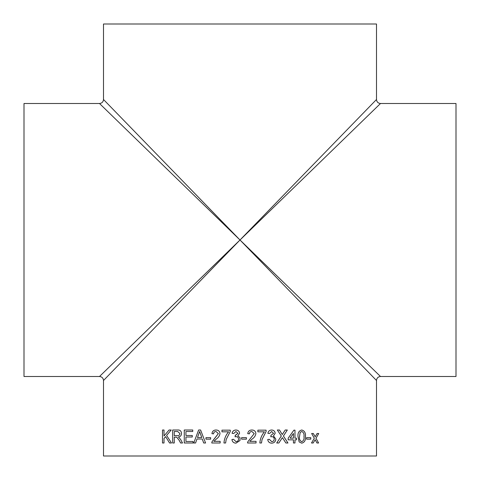 <?xml version="1.0" encoding="UTF-8"?>
<svg xmlns="http://www.w3.org/2000/svg" width="480" height="480" viewBox="0 0 480 480"><rect width="100%" height="100%" fill="white"/><g stroke="black" fill="none" stroke-linecap="round" stroke-linejoin="round"><path stroke-width="0.72" d="M24 240L24 103.5L99.498 103.5C101.928 103.26 103.26 101.928 103.5 99.498L103.5 24L376.5 24L376.5 99.498C376.74 101.928 378.072 103.26 380.502 103.5L456 103.5L456 376.5L380.502 376.5C378.072 376.74 376.74 378.072 376.5 380.502L376.5 456L103.5 456L103.5 380.502C103.26 378.072 101.928 376.74 99.498 376.5L24 376.5L24 240M240 240L99.498 103.5L240 240L99.498 376.5L240 240L376.5 99.498L240 240L103.5 99.498L240 240L103.5 380.502L240 240L376.5 380.502L240 240L380.502 376.5L240 240L380.502 103.5L240 240M235.962 443.166C233.634 443.034 232.284 441.81 231.924 439.5L233.586 439.332L236.022 441.666C237.624 441.552 238.476 440.688 238.584 439.074C238.47 437.568 237.654 436.764 236.148 436.656L235.068 436.836L235.242 435.336L237.918 433.362L235.938 431.502L233.754 433.5L232.086 433.332C232.5 431.226 233.766 430.116 235.884 430.002C238.062 430.092 239.298 431.19 239.586 433.302L237.81 435.882L240 437.688L240 440.526L235.962 443.166C233.628 443.034 232.284 441.81 231.924 439.5L233.586 439.332M172.668 442.998L172.668 430.002L177.63 430.002C179.97 429.816 181.272 430.986 181.536 433.506C181.368 435.576 180.336 436.74 178.44 436.998L180.576 439.41L182.502 442.998L180.6 442.998L179.148 440.256L176.718 437.226L175.92 437.166L174.264 437.166L174.264 442.998L172.668 442.998L172.686 430.002M175.986 437.166L176.736 437.226L179.166 440.256L180.618 442.998M184.26 442.998L184.26 430.002L192.75 430.002L192.75 431.502L185.94 431.502L185.94 435.498L192.282 435.498L192.282 436.998L185.94 436.998L185.94 441.498L193.062 441.498L193.062 442.998L184.26 442.998M193.74 442.998L198.63 430.002L200.604 430.002L205.572 442.998L203.694 442.998L202.266 439.002L196.974 439.002L195.576 442.998L193.74 442.998L198.636 430.002M205.944 439.164L205.944 437.664L210.648 437.664L210.648 439.164L205.944 439.164L205.956 437.664M216.042 430.002C218.406 430.056 219.72 431.25 219.99 433.59C219.6 435.828 218.418 437.604 216.426 438.924L213.888 441.336L220.152 441.336L220.152 442.998L211.788 442.998L211.956 441.846L218.34 433.602L216.006 431.502C214.5 431.544 213.696 432.324 213.582 433.836L211.95 433.668C212.268 431.262 213.63 430.044 216.042 430.002M221.97 431.832L221.97 430.164L230.256 430.164L230.256 431.514L226.182 439.464L225.612 442.998L223.956 442.998C224.28 438.768 225.828 435.048 228.594 431.832L221.97 431.832L221.976 430.164M241.584 439.164L241.584 437.664L246.414 437.664L246.414 439.164L241.584 439.164M251.904 430.002C254.292 430.056 255.618 431.25 255.882 433.59C255.492 435.828 254.298 437.604 252.294 438.924L249.714 441.336L256.044 441.336L256.044 442.998L247.578 442.998L247.752 441.846L254.226 433.602L251.868 431.502C250.344 431.544 249.522 432.324 249.408 433.836L247.746 433.668C248.07 431.262 249.456 430.044 251.904 430.002C254.286 430.056 255.612 431.25 255.876 433.59L255.882 433.59C255.492 435.828 254.292 437.604 252.288 438.924L249.714 441.336M257.868 431.832L257.868 430.164L266.088 430.164L266.088 431.514L262.062 439.464L261.492 442.998L259.848 442.998C260.178 438.768 261.708 435.048 264.45 431.832L257.868 431.832M267.72 439.5L269.352 439.332L271.728 441.666C273.282 441.552 274.11 440.688 274.212 439.074C274.104 437.568 273.318 436.764 271.848 436.656L270.798 436.836L270.966 435.336L273.57 433.362L271.644 431.502L269.514 433.5L267.888 433.332C268.296 431.226 269.532 430.116 271.596 430.002C273.714 430.092 274.908 431.19 275.184 433.302L273.468 435.882L275.826 439.086C275.568 441.648 274.182 443.01 271.668 443.166C269.394 443.034 268.08 441.81 267.72 439.5M276.702 442.998L281.31 436.008L277.344 430.002L279.462 430.002L282.27 434.532L285.216 430.002L287.322 430.002L283.422 436.026L287.952 442.998L285.876 442.998L282.372 437.634L278.856 442.998L276.702 442.998M294.978 438.168L296.496 438.168L296.496 439.836L294.978 439.836L294.978 442.998L293.448 442.998L293.448 439.836L288.186 439.836L288.186 438.168L293.904 430.164L294.978 430.164L294.978 438.168L294.96 430.164M298.014 436.59C297.66 432.942 298.908 430.746 301.758 430.002C304.572 430.77 305.802 432.966 305.442 436.59C305.802 440.214 304.572 442.404 301.758 443.166L299.154 441.912L298.014 436.59M306.606 439.164L306.606 437.664L310.782 437.664L310.782 439.164L306.606 439.164M311.496 442.998L314.316 438.252L311.64 433.5L313.332 433.5L315.174 436.788L317.088 433.5L318.726 433.5L315.984 438.246L318.594 442.998L316.95 442.998L315.126 439.71L313.188 442.998L311.496 442.998M162.498 442.998L162.498 430.002L164.016 430.002L164.016 435.99L169.062 430.002L171.222 430.002L166.584 435.432L171.51 442.998L169.566 442.998L165.606 436.596L164.016 438.498L164.016 442.998L162.498 442.998L162.522 430.002M164.016 435.99L169.08 430.002M169.584 442.998L165.606 436.596M313.314 433.5L315.174 436.788M318.702 433.5L315.96 438.246L318.57 442.998M315.126 439.71L313.17 442.998M310.764 437.664L310.764 439.164M301.74 430.002C304.554 430.77 305.784 432.966 305.424 436.59L305.424 436.59C305.784 440.214 304.554 442.404 301.74 443.166M299.502 436.584C299.13 439.134 299.88 440.832 301.74 441.666L301.758 441.666C303.6 440.832 304.344 439.134 303.972 436.584C304.338 434.016 303.594 432.318 301.74 431.502L300.192 432.39L299.514 436.584C299.148 439.14 299.892 440.832 301.758 441.666M301.74 431.502L300.174 432.39L299.514 436.584M296.484 438.168L296.484 439.836M294.978 439.836L294.96 442.998M293.436 433.482L290.094 438.168L293.448 438.168L293.436 433.482M293.448 433.482L290.106 438.168M279.456 430.002L282.264 434.532M287.31 430.002L283.41 436.026L287.934 442.998M282.372 437.634L278.844 442.998M269.346 439.332L271.728 441.666M271.848 436.656L270.792 436.836M271.644 431.502L269.508 433.5M271.59 430.002C273.702 430.092 274.896 431.19 275.172 433.302L273.456 435.882L275.814 439.086C275.562 441.648 274.176 443.01 271.662 443.166M266.082 430.164L266.082 431.514L262.056 439.464L261.486 442.998M249.408 433.836C249.522 432.324 250.338 431.544 251.862 431.502L251.868 431.502M256.044 441.336L256.044 442.998M246.414 437.664L246.414 439.164M236.022 441.666C237.624 441.552 238.476 440.688 238.584 439.074C238.47 437.568 237.654 436.764 236.148 436.656M235.068 436.836L235.242 435.336M235.482 435.354L237.918 433.362L235.938 431.502M233.754 433.5L232.092 433.332C232.506 431.226 233.772 430.116 235.89 430.002M240 437.694L240.006 440.502M223.956 442.998C224.286 438.768 225.834 435.048 228.6 431.832L228.6 431.832M213.594 433.836L211.95 433.668C212.274 431.262 213.636 430.044 216.048 430.002M216.012 431.502L218.346 433.602L214.896 438.138M211.794 442.998L211.956 441.846M211.968 441.846L214.908 438.138M203.7 442.998L202.266 439.002M201.75 437.502L199.626 431.502L197.502 437.502L201.738 437.502L199.614 431.502M184.278 442.998L184.278 430.002M177.336 435.666L177.354 435.666C178.842 435.816 179.694 435.108 179.904 433.542L177.702 431.502L174.264 431.502L174.264 435.666L177.336 435.666C178.83 435.816 179.676 435.108 179.886 433.542L177.69 431.502"/></g></svg>
